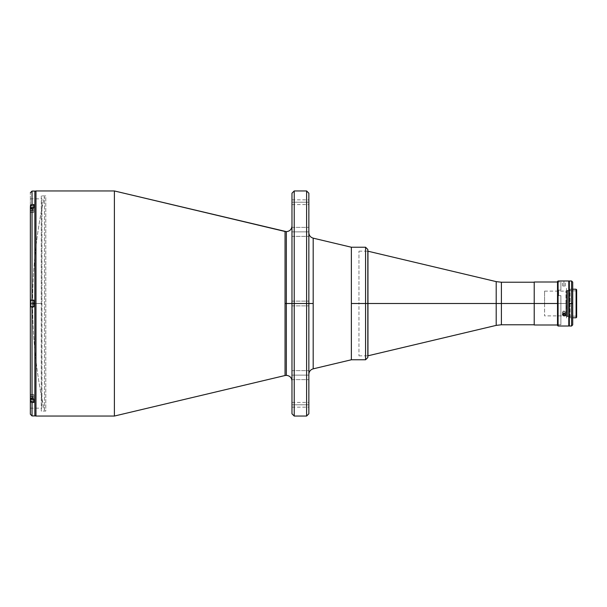 <?xml version="1.0" encoding="UTF-8"?>
<svg xmlns="http://www.w3.org/2000/svg" width="607" height="607" viewBox="0 0 607 607"><rect width="100%" height="100%" fill="white"/><g stroke="black" fill="none" stroke-linecap="round" stroke-linejoin="round"><path stroke-width="0.46" stroke-dasharray="3.04 2.28" d="M32.611 303.5C32.619 267.429 36.564 231.791 44.432 196.585L44.432 410.415C36.564 375.209 32.619 339.571 32.611 303.5A489.257 489.257 0 0 0 44.432 410.415L44.432 196.585A489.257 489.257 0 0 0 32.611 303.5L32.611 303.5M291.975 303.5L291.975 380.999L291.975 303.5L291.975 380.999L291.975 303.5L286.345 303.5L286.345 375.369L286.345 231.631L286.345 303.5L291.975 303.5L291.975 226.001L291.975 303.5L291.975 226.001L291.975 303.5L291.975 301.14L291.975 303.5L308.857 303.5L308.857 232.686L308.857 303.5L308.857 232.686L308.857 303.5L313.182 303.5L313.182 238.156L313.182 303.5L291.975 303.5L291.975 301.14L291.975 303.5L308.857 303.5L308.857 301.14L308.857 303.5L291.975 303.5L294.22 303.5L294.22 416.045L294.22 303.5L306.603 303.5L306.603 416.045L306.603 303.5L308.857 303.5L308.857 301.14L308.857 413.792L308.857 303.5L306.603 303.5L306.603 190.955L306.603 303.5L294.22 303.5L294.22 190.955L294.22 303.5L291.975 303.5L291.975 193.208L291.975 303.5L308.857 303.5L291.975 303.5L291.975 305.86L291.975 303.5L308.857 303.5L308.857 305.86L308.857 303.5L291.975 303.5L291.975 413.792L291.975 301.14L291.975 379.625L291.975 370.619L291.975 375.126L308.857 375.126L291.975 375.126L291.975 370.619L291.975 375.126L308.857 375.126L308.857 370.619L308.857 375.126L291.975 375.126L308.857 375.126L308.857 370.619L308.857 375.126L291.975 375.126L291.975 379.625L291.975 375.126L308.857 375.126L308.857 379.625L308.857 375.126L291.975 375.126L291.975 380.999L291.975 227.375L291.975 231.874L291.975 227.375L291.975 231.874L308.857 231.874L291.975 231.874L291.975 226.001L291.975 303.5L291.975 193.208M313.182 368.844L313.182 303.5L313.182 368.844M351.37 247.231L351.37 359.769L351.37 247.231L351.37 356.392L351.37 298.318L351.37 303.5L365.573 303.5L351.37 303.5L351.37 247.231M308.857 231.874L308.857 227.375L308.857 231.874L291.975 231.874L308.857 231.874L308.857 227.375L308.857 231.874L291.975 231.874L308.857 231.874L308.857 236.381L308.857 231.874L291.975 231.874L291.975 236.381L291.975 227.716L291.975 236.381L291.975 231.874L308.857 231.874L308.857 236.381L308.857 231.874M291.975 404.793L291.975 402.426L291.975 404.793L308.857 404.793L291.975 404.793L308.857 404.793L308.857 402.426L308.857 404.793L291.975 404.793L291.975 407.153L291.975 402.426L291.975 404.793M291.975 202.207L291.975 199.847L291.975 202.207L308.857 202.207L291.975 202.207L308.857 202.207L308.857 199.847L308.857 202.207L291.975 202.207L291.975 204.574L291.975 202.207M285.047 231.479L285.047 303.5L286.345 303.5L286.345 231.631L286.345 303.5L285.047 303.5L285.047 375.521L285.047 231.479M114.397 416.045L114.397 190.955L114.397 416.045M35.98 416.045L35.98 190.955L35.98 416.045M34.849 414.922L34.849 192.078L34.849 414.922M308.857 193.208L308.857 305.86L308.857 193.208M286.345 303.5L286.345 375.369L286.345 303.5M308.857 202.207L308.857 204.574L308.857 202.207M308.857 404.793L308.857 402.426L308.857 404.793M308.857 375.126L308.857 370.619L308.857 375.126M291.975 375.126L291.975 370.619L291.975 375.126M291.975 231.874L291.975 236.381L291.975 231.874M308.857 303.5L308.857 374.314L308.857 303.5M351.37 250.608L351.37 298.318L351.37 250.608M41.268 195.909L41.268 411.091L45.768 411.091L45.768 195.909L41.268 195.909L45.768 195.909L45.768 411.091L41.268 411.091L41.268 195.909M496.2 281.618L496.2 325.382L496.2 303.5L501.405 303.5L496.2 303.5L496.2 281.618L496.2 303.5L358.957 303.5L358.957 251.169L358.957 303.5L367.827 303.5L358.957 303.5L358.957 355.831L358.957 303.5L367.956 303.5L367.956 355.831L367.956 303.5L496.2 303.5L496.2 325.382M501.405 324.768L501.405 282.232L501.405 303.5L534.221 303.5L534.221 324.768L534.221 303.5L501.405 303.5L501.405 282.232M534.221 282.111L534.221 324.995L534.221 282.232L534.221 303.5L560.891 303.5L560.891 324.753L558.645 324.753L560.891 324.753L560.891 303.5L534.221 303.5L534.221 282.005M501.405 303.5L501.405 324.768L501.405 303.5M367.956 303.5L367.956 251.169L367.956 303.5M32.034 306.876L33.84 306.876L33.84 303.5L34.849 303.5L34.849 415.932L34.849 191.068L34.849 410.415L34.849 196.585L34.849 303.5L33.84 303.5L33.84 306.876L30.35 306.876L33.84 306.876L33.84 300.124L33.84 303.5L30.464 303.5L33.84 303.5L33.84 306.876L30.35 306.876L32.034 306.876L32.034 399.14L32.034 306.876L33.84 306.876L33.84 300.124L30.35 300.124L33.84 300.124L33.84 303.5L33.84 300.124L30.35 300.124L30.35 303.5L30.35 198.83L30.35 303.5L41.944 303.5L30.35 303.5L41.944 303.5L41.944 198.83L41.944 303.5L30.35 303.5L30.35 408.17L30.35 303.5L30.35 399.732L33.84 399.732L30.464 399.732L33.84 399.732L33.84 394.664L33.84 396.356L30.35 396.356L33.84 396.356L33.84 394.664L33.84 402.517L33.84 399.14L31.389 399.027L30.35 397.676L30.35 306.876L33.84 306.876L33.84 301.641L33.84 305.359L33.84 303.5L30.578 303.5L30.578 300.404L30.578 303.5L33.84 303.5L33.84 300.404L33.84 306.596L33.84 303.5L30.578 303.5L33.84 303.5L33.84 300.404L33.84 303.5L30.578 303.5L30.578 300.404L33.84 300.404M32.034 402.517L33.84 402.517L33.84 399.588L33.84 402.517L33.84 399.732L30.35 399.732L30.479 401.606L32.034 402.517L32.034 415.932L32.034 402.517L33.84 402.517L33.84 396.356L30.35 396.356L30.35 397.676L30.35 396.356L33.84 396.356L33.84 394.671L33.84 398.04L30.403 398.04L33.84 398.04L33.84 399.732L33.84 394.671L33.84 399.14L30.843 398.708L30.35 394.671L30.38 401.333L32.034 402.517M33.84 208.96L33.84 212.336L33.84 210.644L30.35 210.644L30.35 212.336L30.35 208.96L30.35 212.329L30.35 210.644L33.84 210.644L33.84 207.86L33.84 212.336L33.84 210.644L30.35 210.644L33.84 210.644L33.84 212.321L33.84 207.268L33.84 208.96L30.403 208.96L33.84 208.96L33.84 212.329L33.84 207.101L33.84 210.811L33.84 207.245L30.35 207.268L30.35 212.336L30.35 207.268L33.84 207.268L33.84 204.483L33.84 210.811L33.84 208.96L30.578 208.96L30.578 205.864L30.578 208.96L33.84 208.96L33.84 205.864L33.84 208.96L30.578 208.96L30.578 205.864L30.578 212.055L30.578 208.96L33.84 208.96L33.84 212.055L33.84 208.96L30.578 208.96L30.578 212.055L30.578 208.96L33.84 208.96L33.84 205.864L33.84 208.96L30.578 208.96L30.578 205.864L30.578 212.055L30.578 208.96L33.84 208.96L33.84 212.055L33.84 208.96M34.849 208.96L34.849 207.101L34.849 208.96M34.849 398.04L34.849 399.899L34.849 398.04M41.944 303.5L41.944 408.17L41.944 303.5M30.35 398.04L30.35 394.664L30.35 395.506L30.35 394.671L33.84 394.664L30.35 394.664L30.35 398.04M30.35 205.948L30.843 204.916L32.034 204.483L32.034 191.068L32.034 204.483L33.84 204.483L33.84 207.268L30.464 207.268L33.84 207.268L33.84 204.483L33.84 207.86L33.84 204.483L30.843 204.916L30.35 207.268L30.35 192.753L30.35 206.797M30.578 398.04L30.578 401.136L30.578 398.04L33.84 398.04L33.84 394.945L33.84 398.04L30.578 398.04L30.578 401.136L30.578 398.04L33.84 398.04L30.578 398.04L30.578 394.945L30.578 401.136L30.578 398.04L33.84 398.04L33.84 401.136L33.84 396.189L33.84 399.899L33.84 398.04L30.578 398.04L30.578 394.945L30.578 398.04L33.84 398.04L33.84 394.945L33.84 398.04L30.578 398.04L30.578 394.945L30.578 398.404M30.35 414.247L30.35 401.052L30.35 414.247M30.35 300.124L33.84 300.124L30.35 300.124L30.35 209.324L30.479 306.876M30.35 209.324L30.35 210.644L30.479 208.762L32.034 207.86L32.034 300.124L32.034 207.86L33.84 207.86L31.389 207.973L30.35 209.324M30.35 303.5L30.35 400.203L30.35 303.5M30.35 401.052L30.35 400.203M30.464 305.154L30.464 303.5L30.464 304.904L32.861 304.904L32.861 303.5L30.464 303.5L30.464 302.096L32.861 302.096L32.861 303.5L30.464 303.5L30.464 302.096L32.861 302.096L30.464 302.096L32.861 302.096L30.578 302.096L32.861 302.096L32.861 303.5L30.464 303.5L30.464 304.904L32.861 304.904L32.861 303.5L30.464 303.5L30.464 302.096L30.464 305.154L30.464 303.5L30.464 304.904L32.861 304.904L30.578 304.904L32.861 304.904L32.861 303.5L30.464 303.5L30.464 302.096L32.861 302.096L32.861 303.5L30.464 303.5L30.464 302.096L32.861 302.096L32.861 303.5L30.578 303.5L33.84 303.5L33.84 306.596L33.84 300.124L32.034 300.124M30.464 398.04L30.464 395.058L30.464 398.04L30.464 396.637L32.861 396.637L32.861 398.04L30.464 398.04L30.464 396.637L32.861 396.637L32.861 398.04L30.464 398.04L30.464 399.452L32.861 399.452L32.861 398.04L30.464 398.04L30.464 399.452L32.861 399.452L30.464 399.452L32.861 399.452L32.861 398.04L30.464 398.04L30.464 398.624L30.464 395.058L30.464 399.452L30.464 395.058L30.464 398.04L30.464 396.637L32.861 396.637L32.861 398.04L30.464 398.04L30.464 396.637L32.861 396.637L32.861 398.04L30.464 398.04L30.464 399.452L32.861 399.452L32.861 398.04L30.464 398.04L30.464 399.452L32.861 399.452L30.464 399.452L32.861 399.452L32.861 398.04L30.464 398.04L30.464 401.022L30.464 395.058L30.464 398.624M30.464 302.096L30.464 304.904L32.861 304.904L30.464 304.904L30.464 302.916L30.464 304.904L32.861 304.904L32.861 303.5L30.578 303.5L30.578 306.596L30.578 303.5L30.578 306.596L33.84 306.596M30.464 304.904L30.464 301.846M30.464 305.609L30.464 306.482L30.464 305.609M30.464 302.916L30.464 302.362L30.464 302.916M30.464 208.96L30.464 205.978L30.464 210.363L32.861 210.363L32.861 208.96L30.464 208.96L30.464 207.548L32.861 207.548L32.861 208.96L30.464 208.96L30.464 207.548L32.861 207.548L30.464 207.548L32.861 207.548L32.861 208.96L30.464 208.96L30.464 210.363L32.861 210.363L32.861 208.96L30.464 208.96L30.464 211.942L30.464 205.978L30.464 210.363L30.464 205.978L30.464 210.363L32.861 210.363L32.861 208.96L30.464 208.96L30.464 207.548L32.861 207.548L32.861 208.96L30.464 208.96L30.464 207.548L32.861 207.548L30.464 207.548L32.861 207.548L32.861 208.96L30.464 208.96L30.464 210.363L32.861 210.363L32.861 208.96L30.464 208.96L30.464 211.942L30.464 208.376M560.891 295.647L560.891 303.5L560.891 295.647L558.645 295.647L560.891 295.647M558.645 290.093L558.645 295.647L558.645 290.093L560.891 290.093L558.645 290.093M560.891 290.093L560.891 282.005L560.891 290.093M534.221 321.786L534.221 323.706L534.221 321.786M534.221 294.357L534.221 296.269L534.221 294.357M534.221 300.533L534.221 288.31L534.221 300.533M534.221 306.467L534.221 318.69L534.221 306.467M565.959 303.5L565.959 291.117L565.959 303.5L566.521 303.5L565.959 303.5L565.959 291.117L565.959 303.5L544.578 303.5L565.959 303.5L544.578 303.5L544.578 291.117L544.578 303.5L565.959 303.5L565.959 315.883L566.521 290.556L566.521 318.69L566.521 288.31L566.521 316.444L566.521 303.5L565.959 303.5L565.959 315.883L565.959 303.5M544.578 303.5L544.578 315.883L544.578 303.5M566.521 303.5L566.521 316.444L566.521 303.5M562.636 311.755L563.933 310.974L563.933 313.516L562.939 313.88L562.522 314.752L563.933 315.951L563.933 313.409L563.395 313.326L563.933 313.516L563.933 310.974L562.522 312.218L563.395 313.326L562.636 312.681M565.231 311.755L563.933 310.974L563.933 313.516L562.939 313.88L562.522 314.752L563.66 315.928L565.231 315.215L564.927 313.88L563.933 313.516L563.933 310.974L564.927 311.345L565.337 312.218L564.927 313.068L563.933 313.409L563.933 315.951L564.927 315.602L565.337 314.752L563.933 313.409L565.231 312.681M563.395 286.102L563.933 286.109L563.395 286.102M562.522 286.056L562.522 280.988L563.933 281.033L563.933 286.109L563.933 281.033L563.933 286.109L563.933 281.033L565.231 280.995M557.514 325.443L557.514 281.557L557.514 325.443M557.514 282.005L557.514 324.995L557.514 282.005L560.891 282.005M558.083 280.988L558.083 326.012L558.083 280.988M564.472 286.102L563.933 286.109L564.472 286.102M564.472 281.026L562.552 280.995M568.774 280.988L568.774 326.012L568.774 280.988M565.337 314.752L565.337 312.226L565.231 314.282M562.522 314.752L562.522 312.226L562.636 315.215M568.774 317.006L568.774 306.133L568.774 317.006M567.644 290.836L567.644 316.164L567.082 316.725L567.082 290.275L568.774 290.836L567.644 290.836L567.644 316.164L567.644 290.836L567.082 290.275L567.082 316.725L568.774 316.164L567.644 316.164L567.644 290.836M576.65 290.836L576.65 316.164L569.336 316.164L576.65 316.164L576.65 317.233L576.65 289.767L576.65 316.186L576.65 290.836L576.65 316.164L576.65 290.836L569.336 290.836L576.65 290.836M570.125 317.795L572.712 317.795L570.125 317.795L570.125 289.205L570.125 317.795M572.712 289.205L570.125 289.205L572.712 289.205M576.089 289.205L576.089 317.795L576.089 289.205M569.336 303.5L569.336 280.988L569.336 317.006L569.336 289.994L569.336 303.5L571.589 303.5L569.336 303.5L569.336 326.012L569.336 303.5M571.589 280.988L571.589 303.5L571.589 280.988M572.712 303.5L571.589 303.5L572.712 303.5L572.712 282.118L572.712 303.5M571.589 326.012L571.589 303.5L571.589 326.012M365.573 247.231L365.573 303.5L365.573 247.231L365.573 303.5L367.827 303.5L367.827 249.477L367.827 303.5L365.573 303.5L365.573 359.769M367.827 249.735L367.827 357.523M367.827 303.5L367.827 357.523L367.827 303.5M351.37 359.769L351.37 250.858L351.37 359.769M291.975 227.375L308.857 227.375L291.975 227.375M291.975 370.619L308.857 370.619L291.975 370.619M291.975 402.426L308.857 402.426M291.975 301.14L308.857 301.14L291.975 301.14M291.975 199.847L308.857 199.847M291.975 204.574L308.857 204.574M291.975 305.86L308.857 305.86L291.975 305.86M291.975 407.153L308.857 407.153M291.975 379.625L308.857 379.625L291.975 379.625M291.975 236.381L308.857 236.381L291.975 236.381M358.957 355.831L367.956 355.831M358.957 251.169L367.956 251.169M33.84 212.336L30.35 212.336L33.84 212.336M30.35 198.83L41.944 198.83M30.35 408.17L41.944 408.17M30.578 394.945L33.84 394.945L30.578 394.945M30.464 401.022L33.84 401.136M33.84 205.864L30.464 205.978M30.578 212.055L33.84 212.055L30.578 212.055M558.645 324.995L557.514 324.995M544.578 291.117L565.959 291.117L566.521 290.556M566.521 316.444L565.959 315.883L544.578 315.883M565.337 286.056L565.337 280.988"/><path stroke-width="0.91" d="M285.047 231.479L285.047 375.521L114.397 416.045L285.047 375.521L285.047 303.5L286.345 303.5L286.345 231.631L286.345 375.369L286.345 303.5L291.975 303.5L286.345 303.5L286.345 231.631L286.345 303.5L285.047 303.5L285.047 231.479L114.397 190.955L286.345 231.631C289.759 231.297 291.641 229.423 291.975 226.001M313.182 368.844L313.182 238.156L351.37 247.231L313.182 238.156L313.182 303.5L291.975 303.5L291.975 413.792L291.975 303.5L294.22 303.5L294.22 416.045L294.22 303.5L306.603 303.5L306.603 416.045L306.603 303.5L308.857 303.5L308.857 193.208L308.857 413.792L308.857 303.5L313.182 303.5L313.182 368.844L351.37 359.769L313.182 368.844C310.481 369.671 309.031 371.492 308.857 374.314M114.397 416.045L35.98 416.045A1.123 1.123 0 0 1 34.849 414.922A1.123 1.123 0 0 0 35.98 416.045L35.98 190.955L114.397 190.955L35.98 190.955A1.123 1.123 0 0 0 34.849 192.078A1.123 1.123 0 0 1 35.98 190.955L35.98 416.045L114.397 416.045L114.397 190.955L114.397 416.045M291.975 303.5L291.975 193.208L294.22 190.955L294.22 303.5L294.22 190.955L306.603 190.955L306.603 303.5L306.603 190.955L308.857 193.208M286.345 303.5L286.345 375.369L286.345 303.5M351.37 359.769L351.37 303.5L365.573 303.5L351.37 303.5L351.37 247.231L351.37 359.769L351.37 247.231L351.37 359.769L365.573 359.769L365.573 247.231L367.827 249.477M367.956 303.5L367.956 355.831L367.956 303.5L496.2 303.5L367.956 303.5L367.956 251.169L367.956 303.5M367.827 355.831L496.2 325.382L496.2 281.618L496.2 325.382L496.2 303.5L501.405 303.5L501.405 282.232L501.405 303.5L496.2 303.5L496.2 281.618L501.405 282.232L501.405 324.768L534.221 324.768M534.221 282.414L534.221 303.5L501.405 303.5L534.221 303.5L534.221 324.995L534.221 303.5L557.514 303.5L534.221 303.5L534.221 282.005L557.514 282.005L557.514 325.443L558.083 326.012L568.774 326.012L568.774 280.988L558.083 280.988L558.083 326.012L558.083 280.988L557.514 281.557L557.514 325.443L558.083 326.012L568.774 326.012L568.774 280.988L565.337 280.988M501.405 303.5L501.405 324.768L501.405 303.5M32.034 306.876L30.35 306.876L30.35 397.676L30.843 398.708L32.034 399.14L32.034 306.876L30.479 306.876L33.84 306.876L33.84 303.5L34.849 303.5L34.849 191.068L34.849 415.932L34.849 303.5L33.84 303.5L33.84 306.876L32.034 306.876L32.034 399.14L33.84 399.14L33.84 402.517L32.034 402.517L32.034 415.932L32.034 402.517L30.479 401.606L30.35 398.04L30.35 414.247L30.38 401.333M30.35 210.045L30.35 206.797M30.479 306.876L30.35 300.124L32.034 300.124L32.034 207.86L30.38 209.043L30.35 300.124L32.034 300.124L30.35 300.124L30.35 209.324L30.843 208.292L32.034 207.86L32.034 300.124L33.84 300.124L33.84 303.5L33.84 300.124L32.034 300.124M33.84 207.86L33.84 204.483L33.84 207.86L32.034 207.86L33.84 207.86M30.35 300.124L30.35 397.676L31.389 399.027L33.84 399.14L33.84 402.517L30.843 402.084L30.35 400.203M30.35 208.96L30.479 205.394L32.034 204.483L32.034 191.068L32.034 204.483L33.84 204.483L31.389 204.597L30.35 205.948M33.84 300.404L30.578 300.404L30.464 304.638M30.464 304.904L30.464 302.096M33.84 306.596L30.578 306.596L30.578 303.5L33.84 303.5L30.464 303.5L30.464 300.518L30.464 302.362M30.578 208.596L30.578 205.864L30.578 208.596M33.84 205.864L30.578 205.864L30.464 208.535M30.464 205.978L30.464 208.96M557.514 281.974L558.083 280.988L562.636 280.995M564.207 315.928L562.552 314.995L563.395 313.607L564.472 313.607L565.314 314.517L565.102 315.42L564.207 315.928M563.395 313.607L563.933 313.516L563.933 315.951L562.522 314.752L563.395 313.607M562.522 314.752L562.636 314.282M563.933 315.951L563.933 313.516L564.927 313.88L565.337 314.752L564.927 315.602L563.933 315.951M565.337 314.752L565.231 315.215M568.774 290.836L569.336 290.836L568.774 290.836M569.336 316.164L568.774 316.164L569.336 316.164M576.089 317.795L576.65 317.233L576.65 289.767L576.089 289.205L576.089 317.795L576.089 289.205L572.712 289.205L576.089 289.205L576.65 289.767L576.65 317.233L576.089 317.795L572.712 317.795L576.089 317.795M569.336 326.012L569.336 280.988L569.336 303.5L571.589 303.5L571.589 280.988L571.589 303.5L572.712 303.5L572.712 282.118L572.712 324.882L572.712 303.5L571.589 303.5L571.589 326.012L571.589 303.5L569.336 303.5L569.336 326.012L571.589 326.012L572.712 324.882M365.573 359.769L367.827 357.523L367.827 303.5L365.573 303.5L365.573 247.231L365.573 303.5L367.827 303.5L367.827 249.735M367.827 303.5L367.827 357.523L367.827 303.5M365.573 303.5L365.573 359.769L365.573 303.5M285.047 375.521L286.345 375.369C289.759 375.703 291.641 377.577 291.975 380.999M313.182 238.156C310.481 237.329 309.031 235.508 308.857 232.686M308.857 413.792L306.603 416.045L294.22 416.045L291.975 413.792M501.405 282.232L534.221 282.232M501.405 324.768L496.2 325.382M367.827 251.169L496.2 281.618M30.35 414.247L32.034 415.932L34.849 415.932M34.849 191.068L32.034 191.068L30.35 192.753M30.464 401.022L33.84 401.136M557.514 324.995L534.221 324.995M569.336 280.988L571.589 280.988L572.712 282.118M351.37 247.231L365.573 247.231"/></g></svg>
